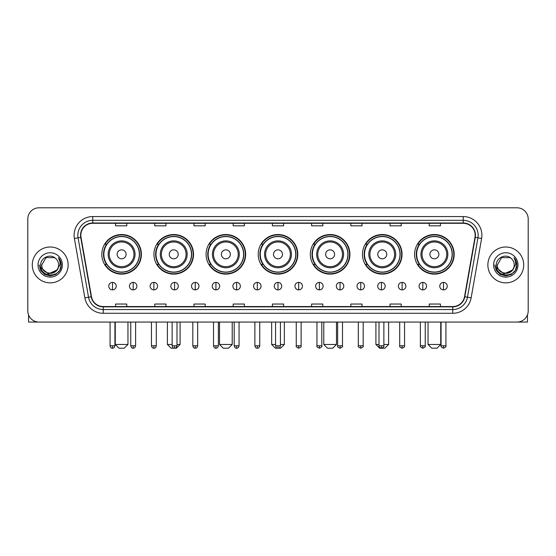 <?xml version="1.0" encoding="UTF-8"?>
<svg xmlns="http://www.w3.org/2000/svg" width="556" height="556" viewBox="0 0 556 556"><rect width="100%" height="100%" fill="white"/><g stroke="black" fill="none" stroke-linecap="round" stroke-linejoin="round"><path stroke-width="0.83" d="M414.602 254.321A19.794 19.794 0 0 0 434.396 274.115A19.794 19.794 0 0 0 454.182 254.321A19.794 19.794 0 0 0 434.396 234.535A19.794 19.794 0 0 0 414.602 254.321M362.47 254.321A19.794 19.794 0 0 0 382.264 274.115A19.794 19.794 0 0 0 402.057 254.321A19.794 19.794 0 0 0 382.264 234.535A19.794 19.794 0 0 0 362.47 254.321M310.338 254.321A19.794 19.794 0 0 0 330.132 274.115A19.794 19.794 0 0 0 349.926 254.321A19.794 19.794 0 0 0 330.132 234.535A19.794 19.794 0 0 0 310.338 254.321M258.206 254.321A19.794 19.794 0 0 0 278 274.115A19.794 19.794 0 0 0 297.794 254.321A19.794 19.794 0 0 0 278 234.535A19.794 19.794 0 0 0 258.206 254.321M206.074 254.321A19.794 19.794 0 0 0 225.868 274.115A19.794 19.794 0 0 0 245.662 254.321A19.794 19.794 0 0 0 225.868 234.535A19.794 19.794 0 0 0 206.074 254.321M153.942 254.321A19.794 19.794 0 0 0 173.736 274.115A19.794 19.794 0 0 0 193.53 254.321A19.794 19.794 0 0 0 173.736 234.535A19.794 19.794 0 0 0 153.942 254.321M101.817 254.321A19.794 19.794 0 0 0 121.604 274.115A19.794 19.794 0 0 0 141.398 254.321A19.794 19.794 0 0 0 121.604 234.535A19.794 19.794 0 0 0 101.817 254.321M106.564 264.406A18.112 18.112 0 0 1 106.564 244.244M158.689 264.406A18.112 18.112 0 0 1 158.689 244.244M210.821 264.406A18.112 18.112 0 0 1 210.821 244.244M262.953 264.406A18.112 18.112 0 0 1 262.953 244.244M315.085 264.406A18.112 18.112 0 0 1 315.085 244.244M367.217 264.406A18.112 18.112 0 0 1 367.217 244.244M419.349 264.406A18.112 18.112 0 0 1 419.349 244.244M27.8 218.994L27.8 310.86A11.203 11.203 0 0 0 39.003 322.063L516.997 322.063A11.203 11.203 0 0 0 528.2 310.86L528.2 218.994A11.203 11.203 0 0 0 516.997 207.798L39.003 207.798A11.203 11.203 0 0 0 27.8 218.994L27.8 310.86M32.283 264.927A17.924 17.924 0 0 0 50.207 282.858A17.924 17.924 0 0 0 68.131 264.927A17.924 17.924 0 0 0 50.207 247.003A17.924 17.924 0 0 0 32.283 264.927A17.924 17.924 0 0 0 50.207 282.858A17.924 17.924 0 0 0 68.131 264.927A17.924 17.924 0 0 0 50.207 247.003A17.924 17.924 0 0 0 32.283 264.927M487.869 264.927A17.924 17.924 0 0 0 505.793 282.858A17.924 17.924 0 0 0 523.717 264.927A17.924 17.924 0 0 0 505.793 247.003A17.924 17.924 0 0 0 487.869 264.927A17.924 17.924 0 0 0 505.793 282.858A17.924 17.924 0 0 0 523.717 264.927A17.924 17.924 0 0 0 505.793 247.003A17.924 17.924 0 0 0 487.869 264.927M80.828 235.244A11.947 11.947 0 0 1 92.776 223.29L463.224 223.29A11.947 11.947 0 0 1 474.991 237.315L464.524 296.695A11.947 11.947 0 0 1 452.751 306.565L103.249 306.565A11.947 11.947 0 0 1 91.476 296.695L81.009 237.315A11.947 11.947 0 0 1 80.828 235.244M80.53 235.244A12.246 12.246 0 0 0 80.717 237.37L91.184 296.744A12.246 12.246 0 0 0 103.249 306.863L452.751 306.863A12.246 12.246 0 0 0 464.816 296.744L475.283 237.37A12.246 12.246 0 0 0 463.224 222.991L92.776 222.991A12.246 12.246 0 0 0 80.53 235.244M74.393 238.482A18.675 18.675 0 0 1 92.776 216.569L463.224 216.569A18.675 18.675 0 0 1 481.607 238.482L471.14 297.863A18.675 18.675 0 0 1 452.751 313.292L103.249 313.292A18.675 18.675 0 0 1 84.859 297.863L74.393 238.482L78.069 237.836A14.936 14.936 0 0 1 92.776 220.308L463.224 220.308A14.936 14.936 0 0 1 477.931 237.836L467.464 297.21A14.936 14.936 0 0 1 452.751 309.553L103.249 309.553A14.936 14.936 0 0 1 88.536 297.21L78.069 237.836A14.936 14.936 0 0 1 77.84 235.244M516.997 207.798L39.003 207.798M39.003 322.063L516.997 322.063M528.2 310.86L528.2 218.994M464.816 296.744L467.464 297.21L477.931 237.836L481.607 238.482M272.398 223.29L272.398 225.819L283.602 225.819L283.602 223.29M233.186 223.29L233.186 225.819L244.39 225.819L244.39 223.29M193.975 223.29L193.975 225.819L205.178 225.819L205.178 223.29M154.77 223.29L154.77 225.819L165.973 225.819L165.973 223.29M115.558 223.29L115.558 225.819L126.761 225.819L126.761 223.29M311.61 223.29L311.61 225.819L322.814 225.819L322.814 223.29M350.822 223.29L350.822 225.819L362.025 225.819L362.025 223.29M390.027 223.29L390.027 225.819L401.23 225.819L401.23 223.29M429.239 223.29L429.239 225.819L440.442 225.819L440.442 223.29M283.602 306.565L283.602 304.042L272.398 304.042L272.398 306.565M244.39 306.565L244.39 304.042L233.186 304.042L233.186 306.565M205.178 306.565L205.178 304.042L193.975 304.042L193.975 306.565M165.973 306.565L165.973 304.042L154.77 304.042L154.77 306.565M126.761 306.565L126.761 304.042L115.558 304.042L115.558 306.565M322.814 306.565L322.814 304.042L311.61 304.042L311.61 306.565M362.025 306.565L362.025 304.042L350.822 304.042L350.822 306.565M401.23 306.565L401.23 304.042L390.027 304.042L390.027 306.565M440.442 306.565L440.442 304.042L429.239 304.042L429.239 306.565M58.644 264.927C59.165 275.818 41.248 275.818 41.77 264.927L45.988 257.623L54.425 257.623L55.732 258.554C50.554 253.126 40.581 257.595 40.678 264.927C39.726 277.958 60.854 278.299 61.195 265.56L61.216 264.927C61.181 262.161 60.263 259.728 58.449 257.636C59.826 259.895 60.312 262.328 59.902 264.927L56.67 270.355A8.437 8.437 0 0 0 58.644 264.927C59.165 275.818 41.248 275.818 41.77 264.927L45.988 257.623L54.425 257.623L55.732 258.554A8.437 8.437 0 0 1 58.644 264.927C59.165 275.818 41.248 275.818 41.77 264.927C41.325 272.537 52.194 276.408 56.67 270.355M57.212 269.903L48.407 273.893L40.942 267.665M38.03 264.927A12.176 12.176 0 0 0 50.207 277.103A12.176 12.176 0 0 0 62.383 264.927A12.176 12.176 0 0 0 50.207 252.758A12.176 12.176 0 0 0 38.03 264.927M58.449 257.636L61.209 265.247L60.694 261.598L61.209 265.247L60.694 261.598L61.209 265.247L58.533 257.727L61.209 265.247L58.533 257.727L61.216 264.927L59.735 270.431L55.711 274.462L50.207 275.936L44.702 274.462L40.671 270.431L39.198 264.927M58.533 257.727L61.209 265.254M28.544 314.884L28.544 322.063L71.863 322.063M124.217 348.202L118.991 348.202L115.259 344.47L127.956 344.47L124.217 348.202M126.087 254.321A4.483 4.483 0 0 0 121.604 249.846A4.483 4.483 0 0 0 117.128 254.321A4.483 4.483 0 0 0 121.604 258.804A4.483 4.483 0 0 0 126.087 254.321M135.052 254.321A13.441 13.441 0 0 0 121.604 240.88A13.441 13.441 0 0 0 108.163 254.321A13.441 13.441 0 0 0 121.604 267.77A13.441 13.441 0 0 0 135.052 254.321A13.441 13.441 0 0 1 121.604 267.77A13.441 13.441 0 0 1 108.163 254.321M139.347 254.321A17.736 17.736 0 0 0 121.604 236.585A17.736 17.736 0 0 0 103.868 254.321A17.736 17.736 0 0 0 121.604 272.065A17.736 17.736 0 0 0 139.347 254.321M141.022 254.321A19.418 19.418 0 0 1 105.008 264.406L106.808 264.406A17.903 17.903 0 0 0 133.454 267.749A17.903 17.903 0 0 0 133.454 240.901A17.903 17.903 0 0 0 106.808 244.244L105.008 244.244A19.418 19.418 0 0 1 141.022 254.321M176.989 344.47L180.088 344.47L176.349 348.202L171.123 348.202L167.391 344.47L172.131 344.47M178.219 254.321A4.483 4.483 0 0 0 173.736 249.846A4.483 4.483 0 0 0 169.253 254.321A4.483 4.483 0 0 0 173.736 258.804A4.483 4.483 0 0 0 178.219 254.321M187.184 254.321A13.441 13.441 0 0 0 173.736 240.88A13.441 13.441 0 0 0 160.295 254.321A13.441 13.441 0 0 0 173.736 267.77A13.441 13.441 0 0 0 187.184 254.321A13.441 13.441 0 0 1 173.736 267.77A13.441 13.441 0 0 1 160.295 254.321M191.472 254.321A17.736 17.736 0 0 0 173.736 236.585A17.736 17.736 0 0 0 156 254.321A17.736 17.736 0 0 0 173.736 272.065A17.736 17.736 0 0 0 191.472 254.321M193.154 254.321A19.418 19.418 0 0 1 157.139 264.406L158.94 264.406A17.903 17.903 0 0 0 185.586 267.749A17.903 17.903 0 0 0 185.586 240.901A17.903 17.903 0 0 0 158.94 244.244L157.139 244.244A19.418 19.418 0 0 1 193.154 254.321M228.481 348.202L223.255 348.202L219.523 344.47L232.22 344.47L228.481 348.202M230.351 254.321A4.483 4.483 0 0 0 225.868 249.846A4.483 4.483 0 0 0 221.385 254.321A4.483 4.483 0 0 0 225.868 258.804A4.483 4.483 0 0 0 230.351 254.321M239.309 254.321A13.441 13.441 0 0 0 225.868 240.88A13.441 13.441 0 0 0 212.427 254.321A13.441 13.441 0 0 0 225.868 267.77A13.441 13.441 0 0 0 239.309 254.321A13.441 13.441 0 0 1 225.868 267.77A13.441 13.441 0 0 1 212.427 254.321M243.604 254.321A17.736 17.736 0 0 0 225.868 236.585A17.736 17.736 0 0 0 208.132 254.321A17.736 17.736 0 0 0 225.868 272.065A17.736 17.736 0 0 0 243.604 254.321M245.286 254.321A19.418 19.418 0 0 1 209.271 264.406L211.071 264.406A17.903 17.903 0 0 0 237.718 267.749A17.903 17.903 0 0 0 237.718 240.901A17.903 17.903 0 0 0 211.071 244.244L209.271 244.244A19.418 19.418 0 0 1 245.286 254.321M280.426 344.47L284.345 344.47L280.613 348.202L275.387 348.202L271.655 344.47L275.574 344.47M282.483 254.321A4.483 4.483 0 0 0 278 249.846A4.483 4.483 0 0 0 273.517 254.321A4.483 4.483 0 0 0 278 258.804A4.483 4.483 0 0 0 282.483 254.321M291.441 254.321A13.441 13.441 0 0 0 278 240.88A13.441 13.441 0 0 0 264.559 254.321A13.441 13.441 0 0 0 278 267.77A13.441 13.441 0 0 0 291.441 254.321A13.441 13.441 0 0 1 278 267.77A13.441 13.441 0 0 1 264.559 254.321M295.736 254.321A17.736 17.736 0 0 0 278 236.585A17.736 17.736 0 0 0 260.264 254.321A17.736 17.736 0 0 0 278 272.065A17.736 17.736 0 0 0 295.736 254.321M297.418 254.321A19.418 19.418 0 0 1 261.403 264.406L263.203 264.406A17.903 17.903 0 0 0 289.85 267.749A17.903 17.903 0 0 0 289.85 240.901A17.903 17.903 0 0 0 263.203 244.244L261.403 244.244A19.418 19.418 0 0 1 297.418 254.321M332.745 348.202L327.519 348.202L323.78 344.47L336.477 344.47L332.745 348.202M334.615 254.321A4.483 4.483 0 0 0 330.132 249.846A4.483 4.483 0 0 0 325.649 254.321A4.483 4.483 0 0 0 330.132 258.804A4.483 4.483 0 0 0 334.615 254.321M343.573 254.321A13.441 13.441 0 0 0 330.132 240.88A13.441 13.441 0 0 0 316.691 254.321A13.441 13.441 0 0 0 330.132 267.77A13.441 13.441 0 0 0 343.573 254.321A13.441 13.441 0 0 1 330.132 267.77A13.441 13.441 0 0 1 316.691 254.321M347.868 254.321A17.736 17.736 0 0 0 330.132 236.585A17.736 17.736 0 0 0 312.396 254.321A17.736 17.736 0 0 0 330.132 272.065A17.736 17.736 0 0 0 347.868 254.321M349.55 254.321A19.418 19.418 0 0 1 313.535 264.406L315.335 264.406A17.903 17.903 0 0 0 341.975 267.749A17.903 17.903 0 0 0 341.975 240.901A17.903 17.903 0 0 0 315.335 244.244L313.535 244.244A19.418 19.418 0 0 1 349.55 254.321M383.869 344.47L388.609 344.47L384.877 348.202L379.651 348.202L375.912 344.47L379.011 344.47M386.747 254.321A4.483 4.483 0 0 0 382.264 249.846A4.483 4.483 0 0 0 377.781 254.321A4.483 4.483 0 0 0 382.264 258.804A4.483 4.483 0 0 0 386.747 254.321M395.705 254.321A13.441 13.441 0 0 0 382.264 240.88A13.441 13.441 0 0 0 368.816 254.321A13.441 13.441 0 0 0 382.264 267.77A13.441 13.441 0 0 0 395.705 254.321A13.441 13.441 0 0 1 382.264 267.77A13.441 13.441 0 0 1 368.816 254.321M400 254.321A17.736 17.736 0 0 0 382.264 236.585A17.736 17.736 0 0 0 364.527 254.321A17.736 17.736 0 0 0 382.264 272.065A17.736 17.736 0 0 0 400 254.321M401.682 254.321A19.418 19.418 0 0 1 365.667 264.406L367.467 264.406A17.903 17.903 0 0 0 394.107 267.749A17.903 17.903 0 0 0 394.107 240.901A17.903 17.903 0 0 0 367.467 244.244L365.667 244.244A19.418 19.418 0 0 1 401.682 254.321M437.009 348.202L431.783 348.202L428.044 344.47L440.741 344.47L437.009 348.202M438.872 254.321A4.483 4.483 0 0 0 434.396 249.846A4.483 4.483 0 0 0 429.913 254.321A4.483 4.483 0 0 0 434.396 258.804A4.483 4.483 0 0 0 438.872 254.321M447.837 254.321A13.441 13.441 0 0 0 434.396 240.88A13.441 13.441 0 0 0 420.948 254.321A13.441 13.441 0 0 0 434.396 267.77A13.441 13.441 0 0 0 447.837 254.321A13.441 13.441 0 0 1 434.396 267.77A13.441 13.441 0 0 1 420.948 254.321M452.132 254.321A17.736 17.736 0 0 0 434.396 236.585A17.736 17.736 0 0 0 416.652 254.321A17.736 17.736 0 0 0 434.396 272.065A17.736 17.736 0 0 0 452.132 254.321M453.814 254.321A19.418 19.418 0 0 1 417.799 264.406L419.599 264.406A17.903 17.903 0 0 0 446.239 267.749A17.903 17.903 0 0 0 446.239 240.901A17.903 17.903 0 0 0 419.599 244.244L417.799 244.244A19.418 19.418 0 0 1 453.814 254.321M112.493 282.406A3.732 3.732 0 0 0 108.761 286.138A3.732 3.732 0 0 0 112.493 289.878A3.732 3.732 0 0 0 116.232 286.138A3.732 3.732 0 0 0 112.493 282.406L112.493 289.878A3.732 3.732 0 0 0 116.232 286.138A3.732 3.732 0 0 0 112.493 282.406M133.183 282.406A3.732 3.732 0 0 0 129.451 286.138A3.732 3.732 0 0 0 133.183 289.878A3.732 3.732 0 0 0 136.915 286.138A3.732 3.732 0 0 0 133.183 282.406L133.183 289.878A3.732 3.732 0 0 0 136.915 286.138A3.732 3.732 0 0 0 133.183 282.406M153.873 282.406A3.732 3.732 0 0 0 150.134 286.138A3.732 3.732 0 0 0 153.873 289.878A3.732 3.732 0 0 0 157.605 286.138A3.732 3.732 0 0 0 153.873 282.406L153.873 289.878A3.732 3.732 0 0 0 157.605 286.138A3.732 3.732 0 0 0 153.873 282.406M174.556 282.406A3.732 3.732 0 0 0 170.824 286.138A3.732 3.732 0 0 0 174.556 289.878A3.732 3.732 0 0 0 178.295 286.138A3.732 3.732 0 0 0 174.556 282.406L174.556 289.878A3.732 3.732 0 0 0 178.295 286.138A3.732 3.732 0 0 0 174.556 282.406M195.246 282.406A3.732 3.732 0 0 0 191.514 286.138A3.732 3.732 0 0 0 195.246 289.878A3.732 3.732 0 0 0 198.978 286.138A3.732 3.732 0 0 0 195.246 282.406L195.246 289.878A3.732 3.732 0 0 0 198.978 286.138A3.732 3.732 0 0 0 195.246 282.406M215.936 282.406A3.732 3.732 0 0 0 212.204 286.138A3.732 3.732 0 0 0 215.936 289.878A3.732 3.732 0 0 0 219.669 286.138A3.732 3.732 0 0 0 215.936 282.406L215.936 289.878A3.732 3.732 0 0 0 219.669 286.138A3.732 3.732 0 0 0 215.936 282.406M236.627 282.406A3.732 3.732 0 0 0 232.888 286.138A3.732 3.732 0 0 0 236.627 289.878A3.732 3.732 0 0 0 240.359 286.138A3.732 3.732 0 0 0 236.627 282.406L236.627 289.878A3.732 3.732 0 0 0 240.359 286.138A3.732 3.732 0 0 0 236.627 282.406M257.31 282.406A3.732 3.732 0 0 0 253.578 286.138A3.732 3.732 0 0 0 257.31 289.878A3.732 3.732 0 0 0 261.049 286.138A3.732 3.732 0 0 0 257.31 282.406L257.31 289.878A3.732 3.732 0 0 0 261.049 286.138A3.732 3.732 0 0 0 257.31 282.406M278 282.406A3.732 3.732 0 0 0 274.268 286.138A3.732 3.732 0 0 0 278 289.878A3.732 3.732 0 0 0 281.732 286.138A3.732 3.732 0 0 0 278 282.406L278 289.878A3.732 3.732 0 0 0 281.732 286.138A3.732 3.732 0 0 0 278 282.406M298.69 282.406A3.732 3.732 0 0 0 294.951 286.138A3.732 3.732 0 0 0 298.69 289.878A3.732 3.732 0 0 0 302.422 286.138A3.732 3.732 0 0 0 298.69 282.406L298.69 289.878A3.732 3.732 0 0 0 302.422 286.138A3.732 3.732 0 0 0 298.69 282.406M319.373 282.406A3.732 3.732 0 0 0 315.641 286.138A3.732 3.732 0 0 0 319.373 289.878A3.732 3.732 0 0 0 323.112 286.138A3.732 3.732 0 0 0 319.373 282.406L319.373 289.878A3.732 3.732 0 0 0 323.112 286.138A3.732 3.732 0 0 0 319.373 282.406M340.063 282.406A3.732 3.732 0 0 0 336.331 286.138A3.732 3.732 0 0 0 340.063 289.878A3.732 3.732 0 0 0 343.796 286.138A3.732 3.732 0 0 0 340.063 282.406L340.063 289.878A3.732 3.732 0 0 0 343.796 286.138A3.732 3.732 0 0 0 340.063 282.406M360.754 282.406A3.732 3.732 0 0 0 357.022 286.138A3.732 3.732 0 0 0 360.754 289.878A3.732 3.732 0 0 0 364.486 286.138A3.732 3.732 0 0 0 360.754 282.406L360.754 289.878A3.732 3.732 0 0 0 364.486 286.138A3.732 3.732 0 0 0 360.754 282.406M381.444 282.406A3.732 3.732 0 0 0 377.705 286.138A3.732 3.732 0 0 0 381.444 289.878A3.732 3.732 0 0 0 385.176 286.138A3.732 3.732 0 0 0 381.444 282.406L381.444 289.878A3.732 3.732 0 0 0 385.176 286.138A3.732 3.732 0 0 0 381.444 282.406M402.127 282.406A3.732 3.732 0 0 0 398.395 286.138A3.732 3.732 0 0 0 402.127 289.878A3.732 3.732 0 0 0 405.866 286.138A3.732 3.732 0 0 0 402.127 282.406L402.127 289.878A3.732 3.732 0 0 0 405.866 286.138A3.732 3.732 0 0 0 402.127 282.406M422.817 282.406A3.732 3.732 0 0 0 419.085 286.138A3.732 3.732 0 0 0 422.817 289.878A3.732 3.732 0 0 0 426.549 286.138A3.732 3.732 0 0 0 422.817 282.406L422.817 289.878A3.732 3.732 0 0 0 426.549 286.138A3.732 3.732 0 0 0 422.817 282.406M443.507 282.406A3.732 3.732 0 0 0 439.768 286.138A3.732 3.732 0 0 0 443.507 289.878A3.732 3.732 0 0 0 447.239 286.138A3.732 3.732 0 0 0 443.507 282.406L443.507 289.878A3.732 3.732 0 0 0 447.239 286.138A3.732 3.732 0 0 0 443.507 282.406M527.456 314.884L527.456 322.063L484.137 322.063M514.23 264.927C514.752 275.818 496.835 275.818 497.356 264.927L501.575 257.623L510.012 257.623L511.325 258.554C506.141 253.126 496.174 257.595 496.265 264.927C495.32 277.958 516.441 278.299 516.781 265.56L516.802 264.927C516.767 262.161 515.85 259.728 514.036 257.636C515.412 259.895 515.898 262.328 515.495 264.927L512.264 270.355A8.437 8.437 0 0 0 514.23 264.927C514.752 275.818 496.835 275.818 497.356 264.927C496.835 275.818 514.752 275.818 514.23 264.927A8.437 8.437 0 0 0 511.325 258.554M512.264 270.355C507.781 276.408 496.918 272.537 497.356 264.927M512.799 269.903L503.993 273.893L496.529 267.665M493.617 264.927A12.176 12.176 0 0 0 505.793 277.103A12.176 12.176 0 0 0 517.97 264.927A12.176 12.176 0 0 0 505.793 252.758A12.176 12.176 0 0 0 493.617 264.927M514.036 257.636L516.795 265.247L516.281 261.598L516.795 265.247L516.281 261.598L516.795 265.247L514.119 257.727L516.795 265.247L514.119 257.727L516.802 264.927L515.329 270.431L511.298 274.462L505.793 275.936L500.289 274.462L496.265 270.431L494.784 264.927M514.119 257.727L516.795 265.254M463.224 216.569L463.224 222.991M78.069 237.836L80.717 237.37M103.249 313.292L103.249 306.863M452.751 306.863L452.751 313.292M84.859 297.863L91.184 296.744M475.283 237.37L477.931 237.836M92.776 216.569L92.776 222.991M467.464 297.21L471.14 297.863M133.954 254.321A12.35 12.35 0 0 0 121.604 241.971A12.35 12.35 0 0 0 109.254 254.321A12.35 12.35 0 0 0 121.604 266.671A12.35 12.35 0 0 0 133.954 254.321M186.086 254.321A12.35 12.35 0 0 0 173.736 241.971A12.35 12.35 0 0 0 161.386 254.321A12.35 12.35 0 0 0 173.736 266.671A12.35 12.35 0 0 0 186.086 254.321M238.218 254.321A12.35 12.35 0 0 0 225.868 241.971A12.35 12.35 0 0 0 213.518 254.321A12.35 12.35 0 0 0 225.868 266.671A12.35 12.35 0 0 0 238.218 254.321M290.35 254.321A12.35 12.35 0 0 0 278 241.971A12.35 12.35 0 0 0 265.65 254.321A12.35 12.35 0 0 0 278 266.671A12.35 12.35 0 0 0 290.35 254.321M342.482 254.321A12.35 12.35 0 0 0 330.132 241.971A12.35 12.35 0 0 0 317.782 254.321A12.35 12.35 0 0 0 330.132 266.671A12.35 12.35 0 0 0 342.482 254.321M394.614 254.321A12.35 12.35 0 0 0 382.264 241.971A12.35 12.35 0 0 0 369.914 254.321A12.35 12.35 0 0 0 382.264 266.671A12.35 12.35 0 0 0 394.614 254.321M446.746 254.321A12.35 12.35 0 0 0 434.396 241.971A12.35 12.35 0 0 0 422.046 254.321A12.35 12.35 0 0 0 434.396 266.671A12.35 12.35 0 0 0 446.746 254.321M112.493 345.776L110.067 345.776C110.491 347.507 111.297 348.32 112.493 348.202L112.493 345.776L114.925 345.776L114.925 322.063M133.183 345.776L130.757 345.776C131.181 347.507 131.987 348.32 133.183 348.202L133.183 345.776L135.608 345.776L135.608 322.063M153.873 345.776L151.44 345.776C151.864 347.507 152.678 348.32 153.873 348.202L153.873 345.776L156.299 345.776L156.299 322.063M174.556 345.776L172.131 345.776C172.555 347.507 173.368 348.32 174.556 348.202L174.556 345.776L176.989 345.776L176.989 322.063M195.246 345.776L192.821 345.776C193.245 347.507 194.051 348.32 195.246 348.202L195.246 345.776L197.672 345.776L197.672 322.063M215.936 345.776L213.511 345.776C213.935 347.507 214.741 348.32 215.936 348.202L215.936 345.776L218.362 345.776L218.362 322.063M236.627 345.776L234.194 345.776C234.618 347.507 235.431 348.32 236.627 348.202L236.627 345.776L239.052 345.776L239.052 322.063M257.31 345.776L254.884 345.776C255.308 347.507 256.114 348.32 257.31 348.202L257.31 345.776L259.742 345.776L259.742 322.063M278 345.776L275.574 345.776C275.998 347.507 276.805 348.32 278 348.202L278 345.776L280.426 345.776L280.426 322.063M298.69 345.776L296.258 345.776C295.771 346.555 296.577 347.361 298.69 348.202L298.69 345.776L301.116 345.776L301.116 322.063M319.373 345.776L316.948 345.776C316.454 346.555 317.267 347.361 319.373 348.202L319.373 345.776L321.806 345.776L321.806 322.063M340.063 345.776L337.638 345.776C337.144 346.555 337.951 347.361 340.063 348.202L340.063 345.776L342.489 345.776L342.489 322.063M360.754 345.776L358.328 345.776C357.835 346.555 358.641 347.361 360.754 348.202L360.754 345.776L363.179 345.776L363.179 322.063M381.444 345.776L379.011 345.776C378.518 346.555 379.331 347.361 381.444 348.202L381.444 345.776L383.869 345.776L383.869 322.063M402.127 345.776L399.701 345.776C399.208 346.555 400.021 347.361 402.127 348.202L402.127 345.776L404.56 345.776L404.56 322.063M422.817 345.776L420.392 345.776C419.898 346.555 420.704 347.361 422.817 348.202L422.817 345.776L425.243 345.776L425.243 322.063M443.507 345.776L441.075 345.776C440.588 346.555 441.394 347.361 443.507 348.202L443.507 345.776L445.933 345.776L445.933 322.063M127.956 322.063L127.956 344.47M115.259 322.063L115.259 344.47M180.088 322.063L180.088 344.47M167.391 322.063L167.391 344.47M232.22 322.063L232.22 344.47M219.523 322.063L219.523 344.47M284.345 322.063L284.345 344.47M271.655 322.063L271.655 344.47M336.477 322.063L336.477 344.47M323.78 322.063L323.78 344.47M388.609 322.063L388.609 344.47M375.912 322.063L375.912 344.47M440.741 322.063L440.741 344.47M428.044 322.063L428.044 344.47M110.067 345.776L110.067 322.063M114.925 345.776C114.501 347.507 113.688 348.32 112.493 348.202M130.757 345.776L130.757 322.063M135.608 345.776C135.184 347.507 134.378 348.32 133.183 348.202M151.44 345.776L151.44 322.063M156.299 345.776C155.875 347.507 155.068 348.32 153.873 348.202M172.131 345.776L172.131 322.063M176.989 345.776C176.565 347.507 175.752 348.32 174.556 348.202M192.821 345.776L192.821 322.063M197.672 345.776C197.248 347.507 196.442 348.32 195.246 348.202M213.511 345.776L213.511 322.063M218.362 345.776C217.938 347.507 217.132 348.32 215.936 348.202M234.194 345.776L234.194 322.063M239.052 345.776C238.628 347.507 237.815 348.32 236.627 348.202M254.884 345.776L254.884 322.063M259.742 345.776C259.318 347.507 258.505 348.32 257.31 348.202M275.574 345.776L275.574 322.063M280.426 345.776C280.002 347.507 279.195 348.32 278 348.202M296.258 345.776L296.258 322.063M301.116 345.776C301.609 346.555 300.796 347.361 298.69 348.202M316.948 345.776L316.948 322.063M321.806 345.776C322.299 346.555 321.486 347.361 319.373 348.202M337.638 345.776L337.638 322.063M342.489 345.776C342.982 346.555 342.176 347.361 340.063 348.202M358.328 345.776L358.328 322.063M363.179 345.776C363.673 346.555 362.866 347.361 360.754 348.202M379.011 345.776L379.011 322.063M383.869 345.776C384.363 346.555 383.55 347.361 381.444 348.202M399.701 345.776L399.701 322.063M404.56 345.776C405.046 346.555 404.24 347.361 402.127 348.202M420.392 345.776L420.392 322.063M425.243 345.776C425.736 346.555 424.93 347.361 422.817 348.202M441.075 345.776L441.075 322.063M445.933 345.776C446.426 346.555 445.613 347.361 443.507 348.202"/></g></svg>
